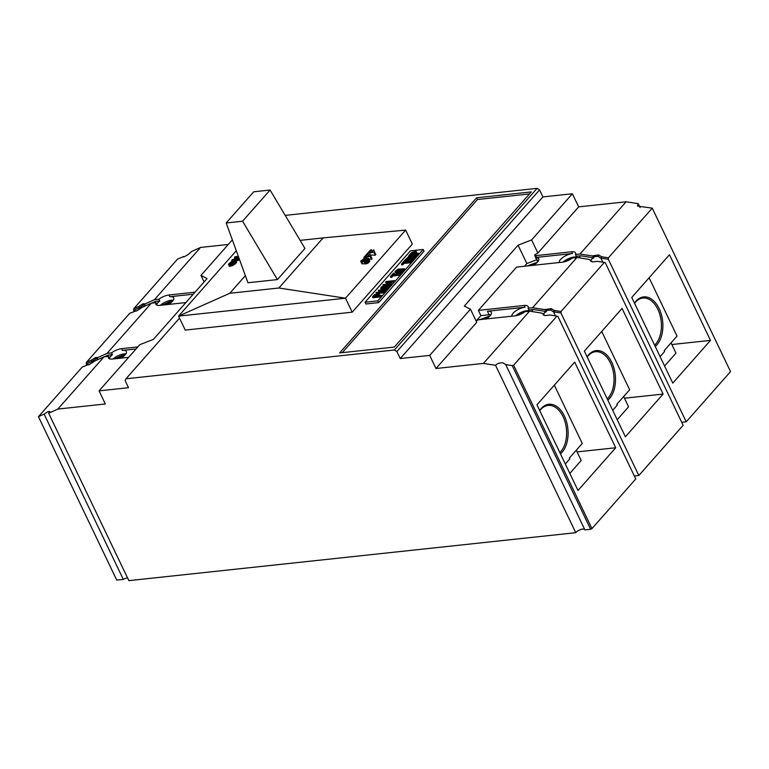 <?xml version="1.0" encoding="UTF-8"?>
<svg xmlns="http://www.w3.org/2000/svg" width="769" height="769" viewBox="0 0 769 769"><rect width="100%" height="100%" fill="white"/><g stroke="black" fill="none" stroke-linecap="round" stroke-linejoin="round"><path stroke-width="1.15" d="M607.212 398.861A25.223 15.688 83.9 0 0 608.26 397.794A25.223 15.688 83.9 0 0 610.432 362.958A25.223 15.688 83.9 0 0 595.514 351.731A25.223 15.688 83.9 0 0 588.15 355.836A25.223 15.688 83.9 0 0 587.18 357.047A25.223 15.688 83.9 0 1 588.15 355.836A25.223 15.688 83.9 0 1 595.514 351.731A25.223 15.688 83.9 0 1 610.432 362.958A25.223 15.688 83.9 0 1 608.26 397.794A25.223 15.688 83.9 0 1 607.212 398.861M609.49 398.573A26.281 16.341 -96.1 0 1 607.846 400.178A26.281 16.341 -96.1 0 0 609.49 398.573A26.281 16.341 -96.1 0 0 611.759 362.295A26.281 16.341 -96.1 0 0 588.554 354.874A26.281 16.341 -96.1 0 1 611.759 362.295A26.281 16.341 -96.1 0 1 609.49 398.573M587.074 356.816A26.281 16.341 -96.1 0 1 588.554 354.874A26.281 16.341 -96.1 0 0 587.074 356.816M616.805 404.321L629.648 389.768L601.714 331.468L629.648 389.768L616.805 404.321L617.219 405.196L616.805 404.321M612.701 410.31L617.219 405.196L612.701 410.31M654.602 345.175A25.223 15.688 83.9 0 0 655.649 344.108A25.223 15.688 83.9 0 0 657.822 309.273A25.223 15.688 83.9 0 0 642.903 298.045A25.223 15.688 83.9 0 0 635.54 302.15A25.223 15.688 83.9 0 0 634.569 303.361M634.463 303.13A26.281 16.341 -96.1 0 1 635.944 301.188A26.281 16.341 -96.1 0 1 659.148 308.609A26.281 16.341 -96.1 0 1 656.88 344.897A26.281 16.341 -96.1 0 1 655.236 346.502M660.09 356.624L664.608 351.51L664.195 350.635L677.037 336.091L649.103 277.792M559.822 452.537A25.223 15.688 83.9 0 0 560.861 451.47A25.223 15.688 83.9 0 0 563.043 416.644A25.223 15.688 83.9 0 0 548.124 405.417A25.223 15.688 83.9 0 0 540.761 409.521A25.223 15.688 83.9 0 0 539.79 410.733M539.684 410.492A26.281 16.341 -96.1 0 1 541.165 408.56A26.281 16.341 -96.1 0 1 564.369 415.981A26.281 16.341 -96.1 0 1 562.101 452.259A26.281 16.341 -96.1 0 1 560.457 453.864M565.311 463.995L569.829 458.872L569.416 457.997L582.258 443.453L554.324 385.154M114.687 358.815L123.05 355.067L124.895 355.124M479.702 319.654L489.911 315.963M527.092 265.968L537.3 262.277M517.71 315.319L524.458 312.079M565.1 261.633L571.848 258.394M162.076 305.13L170.439 301.381L172.285 301.438M495.553 365.304L483.441 363.41L435.975 368.505L429.698 355.393L400.236 358.546L396.881 351.558L394.41 349.982L125.972 378.781L125.164 380.713L128.519 387.701L99.057 390.863L105.334 403.975L57.867 409.06L48.668 413.241L128.865 580.643L575.76 532.696L495.553 365.304C497.293 363.429 499.763 362.612 502.984 362.843L505.685 364.583L512.202 365.602L590.621 529.274L591.947 528.611L635.771 478.962L557.9 316.434L556.948 316.107L513.644 365.169L591.947 528.611M575.76 532.696A5.258 2.038 154.4 0 1 582.633 529.082A5.258 2.038 154.4 0 1 584.719 529.533M44.102 414.107L38.45 416.673L116.753 580.114L123.309 579.413L44.102 414.107L47.947 411.665L49.725 411.425L48.668 413.241M123.309 579.413A5.258 2.038 154.4 0 1 127.558 577.904M92.568 362.66L92.02 361.507L95.769 358.883L97.49 358.575L97.961 359.556M97.471 358.469L97.807 357.556L95.692 357.479L95.789 358.873M139.958 308.975L139.41 307.831L143.159 305.206L144.88 304.889L145.351 305.87M144.86 304.784L145.197 303.87L143.082 303.793L143.178 305.197M591.842 261.758L590.573 260.768M590.832 261.306L591.207 259.739L590.477 260.566M591.717 259.163L593.889 257.846L592.986 257.721L591.207 259.739M681.728 422.296L686.217 421.816L730.55 371.6L652.247 208.159L608.423 257.798L601.656 256.75L600.993 258.307L598.205 256.385L593.37 256.769L593.889 257.846M544.452 315.444L543.183 314.454M543.433 314.992L544.327 312.848L546.499 311.522L533.244 309.474L528.947 309.945L528.101 308.186L532.619 307.706L576.952 257.48L589.102 259.384L590.313 260.239M634.338 475.982L638.828 475.502L683.16 425.286L605.29 262.748L604.338 262.421L561.034 311.483L554.266 310.426L553.603 311.993L550.815 310.07L545.98 310.455L546.499 311.522M136.055 348.953L122.396 350.414A9.459 3.662 154.4 0 1 126.337 351.52A9.459 3.662 154.4 0 1 120.858 358.152M125.885 353.894A9.459 3.662 -25.6 0 0 124.069 353.913A9.459 3.662 -25.6 0 0 113.014 358.988M576.952 257.48L572.434 257.971A9.459 3.662 154.4 0 1 562.437 262.181L516.605 267.093L478.385 310.388L524.218 305.466A9.459 3.662 154.4 0 1 528.159 306.581A9.459 3.662 154.4 0 1 528.101 308.186M528.947 309.945L527.832 311.618M483.441 363.41L529.562 311.166L525.044 311.647A9.459 3.662 154.4 0 1 515.047 315.857L479.039 319.721A2.105 0.817 -25.6 0 0 476.376 321.058L476.222 321.231M528.553 310.695A9.459 3.662 -25.6 0 0 526.727 310.714A9.459 3.662 -25.6 0 0 515.701 315.771M285.212 215.378L537.089 188.357L539.559 189.933L542.914 196.922L572.376 193.759L578.653 206.871L537.887 253.049L534.984 254.674A2.105 0.817 -25.6 0 0 534.724 255.404A2.105 0.817 -25.6 0 0 535.599 255.654L571.607 251.79A9.459 3.662 154.4 0 1 575.548 252.895A9.459 3.662 154.4 0 1 575.491 254.501L580.009 254.02L626.12 201.776L638.241 203.67L640.106 207.572M575.222 257.942L576.337 256.269L575.491 254.501M575.943 257.009A9.459 3.662 -25.6 0 0 574.116 257.029A9.459 3.662 -25.6 0 0 563.091 262.085M193.259 294.21L169.786 296.728A9.459 3.662 154.4 0 1 173.727 297.843A9.459 3.662 154.4 0 1 168.248 304.466M173.275 300.208A9.459 3.662 -25.6 0 0 171.458 300.227A9.459 3.662 -25.6 0 0 160.413 305.303M505.589 364.323L584.892 529.889L590.621 529.274M38.45 416.673L82.273 367.024L87.695 364.9M86.791 364.977L86.272 363.891L92.02 361.507M86.272 363.891L86.349 362.41L129.663 313.348L135.084 311.214M134.181 311.291L133.662 310.205L139.41 307.831M133.662 310.205L133.739 308.725L177.562 259.086L183.31 256.721M228.297 244.465L200.546 247.435L191.346 251.617C190.289 253.568 182.291 258.394 183.214 256.519L183.243 256.635M578.653 206.871L626.12 201.776M652.247 208.159L637.463 206.092L638.241 203.67M631.743 297.449L669.453 254.741L710.489 340.388L672.779 383.106L631.743 297.449M601.147 258.163L608.346 259.288L608.423 257.798M608.346 259.288L686.217 421.816M602.848 262.191L600.887 258.038M584.353 351.135L622.063 308.417L663.099 394.074L625.389 436.792L584.353 351.135M553.757 311.839L560.957 312.964L561.034 311.483M560.957 312.964L638.828 475.502M555.458 315.867L553.497 311.714M536.964 404.821L574.674 362.103L615.709 447.76L578 490.478L536.964 404.821M513.644 365.169L512.202 365.602M529.562 311.166L541.712 313.07L544.981 315.55L550.191 315.05L556.948 316.107M88.685 364.871L87.406 364.698L89.579 364.4L94.75 361.017L103.988 356.826L57.867 409.06M128.673 357.306L112.389 359.056A9.459 3.662 154.4 0 1 108.439 357.95A9.459 3.662 154.4 0 1 108.496 356.335L103.988 356.826M99.057 390.863L139.823 344.685L153.348 339.427L207.082 278.561L200.969 275.417L232.344 239.87M423.2 249.464L424.036 251.203L378.646 302.63L365.909 303.995L365.073 302.246L410.463 250.829L423.2 249.464L419.028 254.193L418.605 253.318L409.675 254.75L411.54 252.636L415.712 251.232L416.433 251.713L414.827 253.722L418.605 253.318M236.285 250.704L178.552 316.117L229.777 293.277L278.878 288.01L345.502 298.199L405.638 230.085L412.338 244.071L352.202 312.185L185.252 330.093L178.552 316.117L345.502 298.199L352.202 312.185M476.617 197.777L531.283 191.904L394.314 347.069L339.648 352.933L476.617 197.777L477.453 199.517L342.272 352.654M179.513 318.126L125.972 378.781M394.41 349.982L537.089 188.357M539.559 189.933L396.881 351.558M400.236 358.546L542.914 196.922M429.698 355.393L470.465 309.215L464.351 306.062L518.075 245.196L531.61 239.938L572.376 193.759M435.975 368.505L476.742 322.317L470.465 309.215M91.742 361.411L91.492 360.075L95.692 357.479M91.492 360.075L86.349 362.41M136.075 311.185L134.806 311.012L136.969 310.724L142.14 307.331L151.378 303.14L107.045 353.365L97.807 357.556M139.131 307.725L138.881 306.389L143.082 303.793M138.881 306.389L133.739 308.725M200.546 247.435L154.434 299.679L145.197 303.87M601.656 256.75L598.484 254.933L592.159 255.914L580.009 254.02M531.61 239.938L537.887 253.049M204.093 281.944L200.969 275.417M154.434 299.679L158.943 299.189A9.459 3.662 154.4 0 1 168.949 294.988L195.057 292.182M710.489 340.388L671.856 344.531M664.599 366.025L675.97 353.134L671.049 342.868M604.338 262.421L597.58 261.364L592.37 261.864L589.102 259.384M593.37 256.769L592.159 255.914M663.099 394.074L624.466 398.217M617.209 419.711L628.581 406.82L623.659 396.544M554.266 310.426L551.094 308.619L544.769 309.599L532.619 307.706M544.327 312.848L545.596 311.407M543.087 314.252L543.818 313.425M541.712 313.07L542.924 313.915M545.98 310.455L544.769 309.599M615.709 447.76L577.077 451.903M569.819 473.387L581.191 460.496L576.269 450.23M104.353 356.787L108.093 355.086L111.976 354.672L109.342 358.104L108.496 356.335M109.198 357.806L112.399 354.634L111.553 352.875A9.459 3.662 154.4 0 1 121.56 348.665L137.843 346.925M378.646 302.63L377.81 300.881L365.073 302.246M386.134 291.451L385.557 291.912L385.144 291.038L385.711 290.576L386.134 291.451L381.857 296.296L381.434 295.421L372.494 296.863L374.368 294.748L378.54 293.345L379.261 293.825L377.646 295.834L381.434 295.421M377.81 300.881L381.386 296.824L380.963 295.95M404.927 269.977L404.456 268.785L404.715 270.4L411.559 262.642L411.607 261.239L412.03 262.114L413.895 259.999L413.472 259.124L413.943 258.595L414.356 259.47L416.308 257.269L415.885 256.394L416.433 255.779L416.846 256.654L417.471 255.952L417.048 255.077L417.519 254.549L417.942 255.423L418.557 254.712L418.144 253.847M404.715 270.4L404.504 269.102M403.677 270.227L404.09 271.101L403.523 271.563L403.11 270.688L404.302 269.525M404.09 271.101L400.985 274.629L400.562 273.754L392.526 275.091L390.383 276.6L393.344 273.255L394.237 273.158L392.997 274.562L400.562 273.754M390.018 287.048L389.758 285.443L390.018 287.048L391.806 285.02L391.854 283.617L392.277 284.492L394.449 282.031L394.497 280.627L394.92 281.502L400.514 275.158L400.101 274.283M389.595 286.174L388.979 286.875L389.393 287.75L386.442 291.105L386.182 289.49L385.202 289.115L378.329 290.259L378.752 291.134L384.337 290.528L383.914 289.653L378.329 290.259M529.495 193.942L477.453 199.517M478.385 310.388L480.894 315.626L476.126 321.038M518.075 245.196L526.871 263.556L524.496 266.247M536.656 259.749L526.871 263.556M511.837 316.203A9.459 3.662 154.4 0 1 515.884 310.83A9.459 3.662 154.4 0 1 525.054 307.216L487.411 311.253A9.459 3.662 154.4 0 1 491.353 312.368A9.459 3.662 154.4 0 1 485.864 318.991M111.553 352.875L107.045 353.365M185.887 302.573L159.779 305.38A9.459 3.662 154.4 0 1 155.828 304.264A9.459 3.662 154.4 0 1 155.886 302.659L151.378 303.14M156.588 304.12L157.837 302.717L156.732 304.418L155.886 302.659M151.743 303.101L155.482 301.4L159.789 300.948L158.943 299.189M592.986 257.721L580.633 255.789L576.337 256.269M559.226 262.517A9.459 3.662 154.4 0 1 563.283 257.144A9.459 3.662 154.4 0 1 572.444 253.53L536.435 257.394L535.599 255.654M534.724 255.404L535.56 257.154A2.105 0.817 -25.6 0 0 536.435 257.394M159.366 300.987L157.837 302.717L159.789 300.948M529.36 309.888L528.101 311.32M531.485 311.464L533.244 309.474M106.833 356.518L108.093 355.086M379.261 293.825L379.675 294.7L378.963 295.69M385.557 291.912L378.954 293.498M386.182 289.49L386.442 291.105M389.393 287.75L385.961 289.24L385.548 288.365L388.412 287.337L388.826 288.212M388.326 286.51L383.193 289.259M381.722 289.413L380.578 288.26L383.154 288.298L387.595 285.674L388.518 286.289L385.548 288.365M389.758 285.443L387.009 285.414L382.28 288L381.741 287.5L384.048 285.818L384.462 286.683L382.52 287.971M391.806 285.02L389.508 285.27M386.615 285.578L384.067 285.857M383.721 285.885L382.924 285.059L383.385 284.53L386.807 284.165L388.989 281.694L385.567 282.06L386.028 281.531L394.497 280.627M388.095 282.713L385.98 282.934L385.567 282.06M400.514 275.158L392.949 275.965L391.709 277.378L390.806 277.474L390.383 276.6M394.237 273.158L394.314 274.427M403.523 271.563L400.947 272.639L396.439 273.12L394.997 271.563L398.102 269.15L404.456 268.785M411.559 262.642L403.994 263.459L402.745 264.863L401.851 264.969L401.428 264.094L404.388 260.739L405.282 260.643L404.042 262.056L411.607 261.239M405.282 260.643L405.359 261.912M413.895 259.999L405.426 260.912L405.003 260.037L408.291 257.048L416.433 255.779M417.471 255.952L416.558 256.048M414.539 256.269L411.3 256.615M418.557 254.712L417.644 254.818M416.433 251.713L416.856 252.588L416.135 253.578M381.386 296.824L372.917 297.738L372.494 296.863M386.653 290.682L386.23 289.807M388.979 286.875L388.412 287.337M384.048 285.818L381.626 286.712L380.578 288.26M390.229 286.626L389.806 285.751M394.449 282.031L390.489 282.454L389.201 283.905M416.308 257.269L411.473 258.865M372.004 250.973L371.427 249.762L368.88 252.655L370.687 252.453L373.734 249.867L374.647 252.165M370.466 255.087L375.301 255.164L375.81 254.587L374.59 252.04L367.534 253.318L370.591 249.858L371.427 249.762M368.399 255.058L367.534 253.318M368.264 255.202L367.688 254.001L365.14 256.884L366.948 256.692L369.995 254.097L370.918 256.404M369.139 259.355L372.071 258.817L370.85 256.269L363.795 257.548L366.851 254.087L367.688 254.001M360.728 261.45L362.257 263.834L366.707 263.709L369.802 261.22L368.649 258.336L365.544 261.287L361.334 261.912L360.796 261.095L364.564 258.249L368.649 258.336M405.638 230.085L323.115 237.9L278.878 288.01M323.115 237.9L300.121 240.37M239.121 258.471L237.304 259.48M238.823 257.673L232.911 259.951L238.621 259.336L238.871 259.835L236.218 261.095L236.073 262.219L234.218 263.902L229.72 264.997L228.72 264.844L228.854 263.69L231.613 261.566L236.208 261.076M236.419 261.402L236.612 262.287L235.641 263.498L232.248 265.68L229.45 266.372L228.508 264.517M229.777 293.277L245.359 275.619M490.901 314.732A9.459 3.662 -25.6 0 0 489.084 314.752L480.894 315.626M535.455 256.952A2.105 0.817 -25.6 0 0 535.464 257.259L537.137 260.749A2.105 0.817 -25.6 0 0 537.733 261.008L536.06 257.519A9.459 3.662 154.4 0 1 538.742 258.682A9.459 3.662 154.4 0 1 533.253 265.305M538.29 261.047A9.459 3.662 -25.6 0 0 537.733 261.008M155.482 301.4L154.223 302.832M580.633 255.789L578.874 257.788M575.491 257.644L576.75 256.212M535.464 257.259A2.105 0.817 -25.6 0 0 536.06 257.519M416.644 253.011L416.221 252.136M409.964 255.356L409.675 254.75M408.973 256.808L409.05 255.452L417.519 254.549M417.048 255.077L408.579 255.981M413.472 259.124L405.003 260.037M402.745 264.863L402.331 263.998L401.428 264.094M403.994 263.459L403.571 262.585L402.331 263.998M411.146 261.768L403.571 262.585M395.872 273.024L395.045 271.87M396.439 273.12L395.458 272.149M397.265 273.11L396.025 272.245M399.967 272.822L399.553 271.947L396.842 272.236M400.947 272.639L400.524 271.765L399.553 271.947M401.822 272.38L401.399 271.505L400.524 271.765M402.85 271.957L402.437 271.082L401.399 271.505M403.11 270.688L402.437 271.082M391.709 277.378L391.286 276.504M392.949 275.965L392.526 275.091M391.392 284.146L382.924 285.059M381.972 287.981L381.741 287.5M382.626 287.846L382.212 286.972M383.049 287.558L382.626 286.683M383.558 287.346L383.145 286.472M384 287.212L383.577 286.347M381.414 289.404L380.991 288.538M382.039 289.375L381.635 288.548M382.751 289.298L382.356 288.471M383.577 289.173L383.154 288.298M384.606 288.75L384.183 287.875M385.279 288.356L384.856 287.481M385.769 287.981L385.346 287.106M386.23 287.452L385.817 286.577M386.73 287.087L386.307 286.212M387.316 286.779L386.903 285.905M388.018 286.549L387.595 285.674M388.48 286.337L388.134 285.616M386.759 289.077L386.346 288.202M387.893 288.711L387.48 287.837M384.904 290.384L383.914 289.653M376.368 293.671L376.464 292.374L383.548 291.374L384.942 290.346L384.558 289.663M382.001 293.172L381.587 292.297L375.993 292.902M382.981 292.989L382.558 292.114L381.587 292.297M383.856 292.739L383.443 291.864L382.558 292.114M384.885 292.307L384.471 291.432L383.443 291.864M385.144 291.038L384.471 291.432M379.473 295.123L379.05 294.248M390.489 282.454L390.066 281.579L387.893 284.049L391.854 283.617M394.036 281.156L390.066 281.579M411.896 258.384L411.482 257.509L410.156 259.009L413.943 258.595M415.885 256.394L411.482 257.509M226.192 222.972L253.712 191.798L270.082 190.039L304.937 248.425L277.417 279.589L247.954 282.752L226.192 222.972L242.562 221.212L277.417 279.589M373.734 249.867L371.523 252.367L374.59 252.04M375.301 255.164L374.08 252.617M369.995 254.097L367.784 256.596L370.85 256.269M364.189 258.384L363.795 257.548M371.562 259.393L370.341 256.846M361.834 263.632L360.949 261.777M362.257 263.834L361.334 261.912M362.91 263.94L361.949 261.931M365.121 263.978L364.035 261.71M365.948 263.892L364.823 261.537M235.093 258.672L234.458 257.346L234.968 256.769L238.361 256.404M238.544 256.904L234.458 257.346M231.969 261.441L231.565 260.614L232.334 259.749L238.678 257.269M238.352 260.412L238.111 259.912L231.565 260.614M238.621 259.336L238.111 259.912M229.45 266.372L228.72 264.844M229.796 266.401L229.104 264.969M230.344 266.295L229.72 264.997M232.248 265.68L231.805 264.767M232.969 265.382L232.594 264.603M233.641 265.026L233.315 264.344M234.497 264.478L234.218 263.902M235.083 264.017L234.833 263.488M235.641 263.498L235.401 262.988M236.314 262.729L236.073 262.219M236.612 262.287L236.362 261.758M378.098 294.027L376.57 295.95L373.869 296.238L375.753 294.277L378.098 294.027M415.27 251.915L413.741 253.837L411.04 254.126L412.934 252.165L415.27 251.915M410.608 257.202L409.079 259.124L406.378 259.413L408.262 257.452L410.608 257.202M396.16 271.351L398.688 269.41L403.35 269.304L400.812 271.255L396.16 271.351M270.082 190.039L242.562 221.212M361.709 260.912L364.189 258.817L367.649 258.615L365.775 260.739L361.872 261.249M366.707 263.709L365.544 261.287M229.489 263.978L231.969 261.883L235.42 261.681L233.545 263.796L229.652 264.315M377.435 293.864L377.771 294.575M376.887 293.921L377.617 294.758M376.272 294.066L377.31 294.796M375.753 294.277L376.695 294.94M375.339 294.565L376.176 295.152M375.176 296.094L375.762 295.44M414.606 251.751L414.952 252.472M414.068 251.809L414.789 252.645M413.443 251.953L414.481 252.684M412.934 252.165L413.866 252.828M412.52 252.453L413.347 253.039M412.357 253.981L412.934 253.328M409.944 257.038L410.281 257.75M409.396 257.096L410.127 257.932M408.781 257.24L409.819 257.971M408.262 257.452L409.204 258.115M407.849 257.74L408.685 258.326M407.685 259.268L408.272 258.615M396.285 271.024L396.602 271.678M396.91 270.313L396.881 271.707M402.831 268.967L403.177 269.679M402.197 268.948L403.043 269.832M399.486 269.246L399.909 270.121L402.61 269.823M398.688 269.41L399.111 270.284L399.909 270.121M397.996 269.64L398.409 270.515L399.111 270.284M397.4 269.948L397.823 270.823L398.409 270.515M397.333 271.188L397.823 270.823M361.911 260.537L362.295 261.345M363.304 261.258L362.593 259.768M364.833 258.663L365.881 260.672M367.371 259.364L366.928 258.432M364.189 258.817L365.121 260.758L365.804 260.672M363.602 259.047L364.516 260.941L365.121 260.758M363.074 259.374L363.948 261.191M367.64 263.334L366.438 260.835M229.691 263.604L230.066 264.401M231.085 264.325L230.364 262.835M235.17 261.537L235.401 262.018M234.699 261.498L235.151 262.412M232.603 261.72L233.228 263.017L235.131 262.412M231.969 261.883L232.632 263.277L233.228 263.017M231.382 262.114L232.084 263.594L232.632 263.277M230.844 262.431L231.575 263.959L232.084 263.594M367.63 258.951L367.399 258.471M368.274 262.95L367.063 260.422M368.841 262.479L367.62 259.932M368.591 258.692L369.802 261.22M369.524 261.71L368.303 259.153M117.494 358.508A6.306 2.442 154.4 0 1 122.963 356.518A6.306 2.442 154.4 0 1 123.367 356.489M482.509 319.346A6.306 2.442 154.4 0 1 487.969 317.357A6.306 2.442 154.4 0 1 488.382 317.328M529.899 265.67A6.306 2.442 154.4 0 1 535.359 263.671A6.306 2.442 154.4 0 1 535.772 263.642M524.218 305.466L525.054 307.216M572.444 253.53L571.607 251.79M164.883 304.832A6.306 2.442 154.4 0 1 170.353 302.832A6.306 2.442 154.4 0 1 170.756 302.803M598.176 256.385L598.484 254.933M550.787 310.061L551.094 308.619M121.56 348.665L122.396 350.414M169.786 296.728L168.949 294.988M487.411 311.253L489.084 314.752"/></g></svg>
